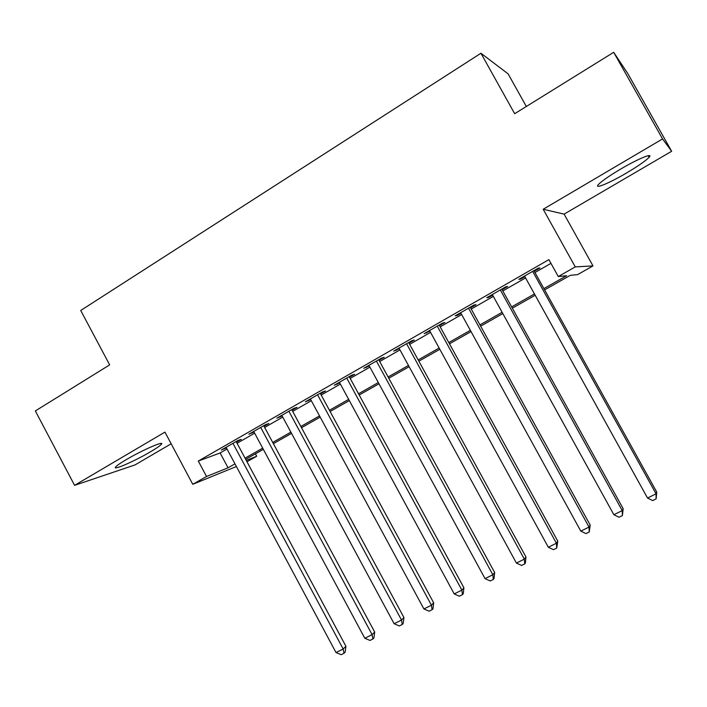<?xml version="1.0" encoding="UTF-8"?>
<svg xmlns="http://www.w3.org/2000/svg" width="707" height="707" viewBox="0 0 707 707"><rect width="100%" height="100%" fill="white"/><g stroke="black" fill="none" stroke-linecap="round" stroke-linejoin="round"><path stroke-width="1.06" d="M150.582 451.746C156.362 448.344 159.932 445.896 161.284 444.403C165.588 440.037 142.346 450.059 126.2 459.665C120.499 463.032 117.017 465.436 115.727 466.876C111.688 471.198 135.019 460.991 150.582 451.746M626.42 173.047C638.059 166.154 645.615 160.913 649.097 157.316C653.816 152.314 638.165 158.713 620.64 169.097C609.001 176.025 601.56 181.204 598.316 184.615C593.739 189.617 609.452 183.069 626.42 173.047M255.404 453.832L256.694 456.236L246.973 461.733M526.335 106.474L508.121 73.873L480.937 53.246L80.722 310.488L109.656 364.865L35.35 410.944L74.589 485.338L135.002 464.923L171.165 443.784M480.937 53.246L514.669 113.712L613.685 52.309L627.816 73.599L671.65 151.271L662.565 138.934L543.188 209.263L575.268 266.892L592.987 265.912L577.637 274.599L570.284 275.341L544.611 289.897M543.188 209.263L564.106 214.124L671.65 151.271M564.106 214.124L592.987 265.912M613.685 52.309L662.565 138.934M236.438 442.096L241.237 439.347L237.782 440.585L221.309 450.032L226.399 447.849M264.02 426.277L268.89 423.484L265.593 424.624L248.855 434.231L254.025 432.012M292.053 410.201L297.002 407.356L293.873 408.39L276.852 418.164L282.111 415.902M320.554 393.852L325.591 390.962L322.639 391.89L305.327 401.823L310.665 399.517M349.541 377.22L354.658 374.286L351.883 375.108L334.278 385.209L339.714 382.858M379.014 360.314L384.228 357.327L381.639 358.034L363.725 368.312L369.248 365.917M409 343.116L414.302 340.076L411.907 340.668L393.684 351.123L399.305 348.684M439.507 325.618L444.897 322.525L442.706 323.002L424.156 333.633L429.874 331.141M470.544 307.819L476.032 304.673L474.043 305.017L455.175 315.843L457.288 315.419L460.982 313.298M502.129 289.702L507.714 286.494L505.938 286.715L486.734 297.735L488.634 297.444L492.646 295.137M543.895 288.606L566.625 275.712L558.274 276.552L548.879 259.637L198.296 461.044L220.116 452.975L227.027 449.016M237.066 443.262L254.653 433.179M264.648 427.452L282.747 417.077M292.689 411.386L311.31 400.71M321.199 395.045L340.359 384.06M350.195 378.422L369.911 367.127M379.677 361.524L399.968 349.894M409.671 344.336L430.545 332.37M440.178 326.855L461.662 314.535M471.224 309.056L493.336 296.383M502.818 290.948L525.575 277.913M534.978 272.522L550.947 263.366M534.271 271.267L539.962 268.006L538.407 268.086L518.858 279.3L520.546 279.141L524.877 276.658M236.394 466.514L192.764 484.304L164.943 432.11L74.589 485.338M192.764 484.304L206.532 476.483L228.052 467.795L234.971 463.863M198.296 461.044L206.532 476.483M558.274 276.552L575.268 266.892M246.275 460.434L256.694 456.236M535.172 295.243L512.345 308.181M502.827 313.581L480.645 326.157M471.048 331.592L449.493 343.814M439.825 349.293L418.871 361.171M409.141 366.686L388.779 378.227M378.979 383.786L359.191 395.001M349.329 400.586L330.107 411.492M320.183 417.112L301.5 427.708M291.523 433.364L273.362 443.651M263.331 449.334L245.691 459.338M245.046 458.154L262.695 448.141M272.716 442.449L290.869 432.154M300.846 426.498L319.529 415.902M329.444 410.272L348.666 399.367M358.529 393.772L378.307 382.549M388.108 376.99L408.46 365.448M418.19 359.925L439.135 348.038M448.804 342.559L470.349 330.328M479.947 324.893L502.12 312.308M511.638 306.909L534.465 293.962M220.116 452.975L228.052 467.795M520.202 278.523L520.546 279.141M488.298 296.834L488.634 297.444M456.952 314.818L457.288 315.419M426.153 332.493L426.48 333.094M395.876 349.868L396.194 350.46M366.111 366.951L366.429 367.534M336.841 383.742L337.159 384.325M308.066 400.25L308.385 400.834M279.769 416.485L280.078 417.068M251.931 432.463L252.24 433.029M224.552 448.167L224.861 448.742M532.68 271.364L656.043 493.813L647.532 498.037L524.532 276.039M533.935 270.648L656.741 492.063L656.043 493.813L656.114 498.903L652.72 500.591L647.532 498.037M656.741 492.063L656.114 498.903M500.317 289.941L622.231 510.587L613.87 514.731L492.311 294.527M501.793 289.092L623.167 508.722L622.231 510.587L622.39 515.589L619.049 517.241L613.87 514.731M623.167 508.722L622.39 515.589M468.52 308.181L589.019 527.06L580.809 531.134L460.655 312.697M470.208 307.209L590.186 525.089L589.019 527.06L589.267 531.973L585.988 533.591L580.809 531.134M590.186 525.089L589.267 531.973M437.271 326.113L556.391 543.241L548.323 547.245L429.547 330.549M439.18 325.017L557.788 541.173L556.391 543.241L556.727 548.066L553.501 549.666L548.323 547.245M557.788 541.173L556.727 548.066M406.569 343.726L524.329 559.14L516.41 563.072L398.978 348.083M408.673 342.524L525.946 556.975L524.329 559.14L524.744 563.886L521.58 565.45L516.41 563.072M525.946 556.975L525.389 563.002L524.744 563.886M376.398 361.047L492.832 574.764L485.037 578.626L368.93 365.325M378.696 359.722L494.653 572.511L492.832 574.764L493.327 579.431L490.216 580.968L485.037 578.626M494.653 572.511L494.052 578.512L493.327 579.431M346.73 378.068L461.874 590.115L454.212 593.915L339.395 382.275M349.223 376.637L463.898 587.773L461.874 590.115L462.44 594.702L459.382 596.213L454.212 593.915M463.898 587.773L463.253 593.756L462.44 594.702M317.567 394.798L431.438 605.21L423.908 608.948L310.355 398.942M320.236 393.269L433.656 602.788L431.438 605.21L432.083 609.717L429.069 611.21L423.908 608.948M433.656 602.788L432.967 608.736L432.083 609.717M288.898 411.253L401.523 620.057L394.117 623.724L281.801 415.327M291.744 409.618L403.927 617.547L401.523 620.057L402.23 624.484L399.269 625.942L394.117 623.724M403.927 617.547L403.193 623.468L402.23 624.484M260.697 427.435L372.103 634.647L364.821 638.253L253.716 431.438M263.711 425.702L374.692 632.058L372.103 634.647L372.881 639.004L369.973 640.436L364.821 638.253M374.692 632.058L373.915 637.953L372.881 639.004M232.957 443.351L343.169 648.991L336.011 652.543L226.099 447.284M236.138 441.522L345.935 646.331L343.169 648.991L344.017 653.277L341.154 654.691L336.011 652.543M345.935 646.331L345.122 652.199L344.017 653.277M161.284 444.403L160.781 443.457M649.097 157.316L648.195 155.708"/></g></svg>
